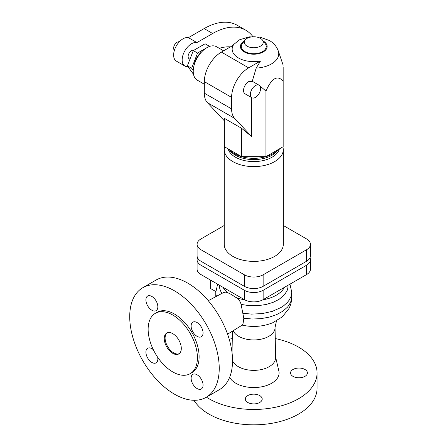 <?xml version="1.0" encoding="UTF-8"?>
<svg xmlns="http://www.w3.org/2000/svg" width="447" height="447" viewBox="0 0 447 447"><rect width="100%" height="100%" fill="white"/><g stroke="black" fill="none" stroke-linecap="round" stroke-linejoin="round"><path stroke-width="0.67" d="M157.841 306.798A8.437 4.872 60 0 1 156.092 310.659A8.437 4.872 60 0 1 149.589 308.402A8.437 4.872 60 0 1 145.906 299.909A8.437 4.872 60 0 1 147.655 296.043A8.437 4.872 60 0 1 154.159 298.305A8.437 4.872 60 0 1 157.841 306.798M157.668 357.237A8.437 4.872 60 0 1 157.841 359.002A8.437 4.872 60 0 1 156.092 362.869A8.437 4.872 60 0 1 149.589 360.606A8.437 4.872 60 0 1 145.906 352.113A8.437 4.872 60 0 1 147.655 348.247A8.437 4.872 60 0 1 153.315 349.705M203.055 385.107A8.437 4.872 60 0 1 201.306 388.968A8.437 4.872 60 0 1 194.803 386.711A8.437 4.872 60 0 1 191.12 378.218A8.437 4.872 60 0 1 192.869 374.351A8.437 4.872 60 0 1 199.368 376.614A8.437 4.872 60 0 1 203.055 385.107M191.12 326.008A8.437 4.872 60 0 1 192.869 322.147A8.437 4.872 60 0 1 199.368 324.405A8.437 4.872 60 0 1 203.055 332.898A8.437 4.872 60 0 1 201.306 336.764A8.437 4.872 60 0 1 194.803 334.501A8.437 4.872 60 0 1 191.12 326.008M174.481 394.187A63.295 36.542 60 0 1 133.128 338.413A63.295 36.542 60 0 1 142.833 287.689A63.295 36.542 60 0 1 174.481 290.824A63.295 36.542 60 0 1 215.828 346.604A63.295 36.542 60 0 1 206.128 397.322A63.295 36.542 60 0 1 174.481 394.187M155.355 313.313L157.059 312.33A34.844 20.115 60 0 1 174.481 314.057A34.844 20.115 60 0 1 197.244 344.76A34.844 20.115 60 0 1 191.903 372.681L190.198 373.664A34.844 20.115 60 0 1 172.777 371.938A34.844 20.115 60 0 1 150.013 341.234A34.844 20.115 60 0 1 155.355 313.313A34.844 20.115 60 0 1 172.777 315.04A34.844 20.115 60 0 1 195.54 345.743A34.844 20.115 60 0 1 190.198 373.664M275.246 338.552A63.295 36.542 180 0 1 298.523 347.084A63.295 36.542 180 0 1 317.063 372.927A63.295 36.542 180 0 1 277.989 406.686A63.295 36.542 180 0 1 209.006 398.763A63.295 36.542 180 0 1 206.397 397.165M229.222 339.239A63.295 36.542 180 0 1 232.284 338.552M317.063 372.927L317.063 388.281A63.295 36.542 180 0 1 277.989 422.046A63.295 36.542 180 0 1 209.006 414.123A63.295 36.542 180 0 1 193.981 400.283M275.57 356.857L278.855 370.976A25.317 14.617 180 0 1 264.993 386.029A25.317 14.617 180 0 1 235.86 383.263A25.317 14.617 180 0 1 229.624 377.329M233.15 330.713A21.283 12.287 180 0 0 238.715 336.34A21.283 12.287 180 0 0 262.009 338.977A21.283 12.287 180 0 0 275.045 327.522L275.587 357.634A21.825 12.6 180 0 1 262.221 369.378A21.825 12.6 180 0 1 238.335 366.674A21.825 12.6 180 0 1 232.535 360.684M142.833 287.689L156.132 280.012A63.295 36.542 60 0 1 187.779 283.147A63.295 36.542 60 0 1 229.132 338.927A63.295 36.542 60 0 1 219.427 389.644L206.128 397.322M179.213 353.661A12.058 6.962 60 0 1 173.626 352.845A12.058 6.962 60 0 1 165.871 342.609A12.058 6.962 60 0 1 167.189 332.831M172.777 333.646A12.058 6.962 60 0 1 180.649 344.268A12.058 6.962 60 0 1 178.806 353.935A12.058 6.962 60 0 1 172.777 353.337A12.058 6.962 60 0 1 164.898 342.709A12.058 6.962 60 0 1 166.748 333.049A12.058 6.962 60 0 1 172.777 333.646M288.008 285.287L287.84 288.125L287.192 290.377L284.588 294.668L279.062 299.367L273.111 302.351L266.138 304.468L258.511 305.614L248.677 305.586L241.067 304.396C240.363 301.384 238.603 299.049 235.798 297.395L231.172 294.377L227.344 292.511A31.949 18.444 180 0 1 223.126 287.365M208.263 300.702L223.617 292.506L225.562 292.131L227.344 292.511M241.067 304.396L243.811 318.275L243 323.986L242.352 325.03L227.573 334.155M247.8 402.473A8.437 4.872 180 0 1 245.325 399.026A8.437 4.872 180 0 1 250.538 394.528A8.437 4.872 180 0 1 259.735 395.584A8.437 4.872 180 0 1 262.205 399.026A8.437 4.872 180 0 1 256.997 403.529A8.437 4.872 180 0 1 247.8 402.473M293.008 376.368A8.437 4.872 180 0 1 290.539 372.927A8.437 4.872 180 0 1 295.746 368.423A8.437 4.872 180 0 1 304.943 369.479A8.437 4.872 180 0 1 307.419 372.927A8.437 4.872 180 0 1 302.206 377.424A8.437 4.872 180 0 1 293.008 376.368M310.43 259.819L310.43 269.167A13.265 7.655 180 0 1 306.547 274.581L263.143 299.641A13.265 7.655 180 0 1 244.386 299.641L200.982 274.581A13.265 7.655 180 0 1 197.099 269.167L197.099 259.819A13.265 7.655 0 0 0 200.982 265.233L244.386 290.287A13.265 7.655 0 0 0 263.143 290.287L306.547 265.233A13.265 7.655 0 0 0 310.43 259.819A13.265 7.655 0 0 0 309.978 257.835M217.616 284.186L215.789 292.226A37.978 21.925 180 0 0 216.449 296.294M197.552 257.835A13.265 7.655 0 0 0 197.099 259.819M215.8 291.545L210.286 288.365L210.286 279.951M310.43 244.33L310.43 255.852A13.265 7.655 180 0 1 306.547 261.266L263.143 286.326A13.265 7.655 180 0 1 244.386 286.326L200.982 261.266A13.265 7.655 180 0 1 197.099 255.852L197.099 244.33A13.265 7.655 0 0 0 200.982 249.744L244.386 274.804A13.265 7.655 0 0 0 263.143 274.804L306.547 249.744A13.265 7.655 0 0 0 310.43 244.33A13.265 7.655 0 0 0 306.547 238.916L283.303 225.5M224.226 225.5L200.982 238.916A13.265 7.655 0 0 0 197.099 244.33M224.539 146.812L224.226 149.561L224.226 244.33A29.541 17.053 0 0 0 232.876 256.388A29.541 17.053 0 0 0 265.071 260.087A29.541 17.053 0 0 0 283.303 244.33L283.303 149.561L282.996 146.812M228.149 148.901A25.92 14.963 0 0 0 235.435 157.193A25.92 14.963 0 0 0 261.819 160.836A25.92 14.963 0 0 0 279.381 148.901M229.277 149.549A25.92 14.963 0 0 0 235.435 155.221A25.92 14.963 0 0 0 278.252 149.549M229.512 149.684A27.127 15.662 0 0 0 234.586 153.746A27.127 15.662 0 0 0 278.017 149.684M259.528 85.545L265.943 91.104C271.687 78.091 277.431 74.778 283.169 81.158L283.169 146.711L265.943 156.657L241.587 156.657L224.36 146.711L224.36 118.349L241.587 128.295L241.587 156.657M204.318 84.226L197.233 80.13A19.288 11.136 -60 0 1 194.272 64.675A19.288 11.136 -60 0 1 206.877 47.678A19.288 11.136 -60 0 1 216.521 46.723L223.606 50.813M201.698 51.841A13.265 7.655 120 0 0 194.255 64.737M193.249 70.553L191.651 68.279L197.557 53.053L206.838 47.695M206.911 47.656L209.52 46.449M193.523 74.347L187.388 65.815L191.651 68.279M187.388 65.815L193.3 50.595L205.112 43.772L209.375 46.237M193.3 50.595L197.557 53.053M193.786 50.31A4.822 2.783 120 0 0 191.528 50.628A4.822 2.783 120 0 0 188.383 54.88A4.822 2.783 120 0 0 189.12 58.741L189.947 59.222M187.969 66.642A13.265 7.655 -60 0 1 184.902 66.05A13.265 7.655 -60 0 1 184.354 51.746A13.265 7.655 -60 0 1 196.92 42.594L212.655 33.508A66.312 38.286 -60 0 1 245.811 30.228A66.312 38.286 -60 0 1 252.857 36.576M230.378 46.901A54.255 31.324 120 0 0 219.365 48.36M245.811 30.228L237.284 25.306A66.312 38.286 120 0 0 204.134 28.586L188.399 37.671A13.265 7.655 120 0 0 175.827 46.823A13.265 7.655 120 0 0 176.375 61.127L184.902 66.05M174.425 50.237A4.822 2.783 -60 0 1 173.95 46.315A4.822 2.783 -60 0 1 177.04 42.264A4.822 2.783 -60 0 1 179.225 41.917M196.92 42.594L188.399 37.671M251.639 97.625L251.639 136.586L234.681 118.41A24.116 13.924 -60 0 1 231.602 108.9L231.602 97.39A24.116 13.924 -60 0 1 248.649 67.855L260.517 61.004L256.165 68.106L252.264 81.281L259.087 85.215A7.236 4.174 -60 0 1 260.193 91.015A7.236 4.174 -60 0 1 255.472 97.39A7.236 4.174 -60 0 1 251.851 97.748A7.236 4.174 -60 0 1 250.745 91.948A7.236 4.174 -60 0 1 255.472 85.573A7.236 4.174 -60 0 1 259.087 85.215M283.169 81.158L283.169 67.095M265.943 91.104L265.943 156.657M251.639 136.586L241.587 128.295M252.376 81.348L248.649 81.639A7.236 4.174 120 0 0 243.922 88.014A7.236 4.174 120 0 0 245.034 93.809L251.851 97.748M224.36 120.835L207.402 102.659A24.116 13.924 -60 0 1 204.318 93.149L204.318 81.639A24.116 13.924 -60 0 1 221.371 52.103L233.239 45.253A21.607 12.477 0 0 0 238.486 57.976A21.607 12.477 0 0 0 260.517 61.004M245.09 40.023L242.358 43.555A12.488 7.213 0 0 0 244.934 51.595A12.488 7.213 0 0 0 260.847 52.433A12.488 7.213 0 0 0 265.172 43.555L262.439 40.023A9.499 5.487 0 0 0 260.484 38.381A9.499 5.487 0 0 0 245.09 40.023A9.499 5.487 0 0 0 247.046 46.142A9.499 5.487 0 0 0 259.148 46.779A9.499 5.487 0 0 0 262.439 40.023M284.404 287.365A31.949 18.444 180 0 1 262.797 299.831M244.732 299.831A31.949 18.444 180 0 1 235.798 297.395M289.98 284.147L291.74 292.226L290.991 296.573L289.153 300.183L287.348 302.468L283.823 305.631L280.973 307.525L272.379 311.341L262.272 313.598L251.471 314.112L242.922 313.241M242.05 325.098C252.667 327.455 262.864 326.684 272.653 322.779L282.292 316.873L288.885 308.62C290.762 305.027 291.718 301.194 291.74 297.115L290.628 302.396L287.611 307.061L282.856 311.213L276.598 314.638L269.161 317.158L260.931 318.65L252.337 319.024L243.811 318.275M221.93 293.338A34.268 19.785 180 0 1 219.522 285.287M200.982 265.233L200.982 274.581M244.386 290.287L244.386 299.641M263.143 290.287L263.143 299.641M306.547 265.233L306.547 274.581M263.143 286.326L263.143 274.804M244.386 286.326L244.386 274.804M200.982 261.266L200.982 249.744M306.547 261.266L306.547 249.744M224.226 149.561A29.541 17.053 0 0 0 232.876 161.618A29.541 17.053 0 0 0 274.654 161.618A29.541 17.053 0 0 0 283.303 149.561M212.655 33.508L204.134 28.586M256.165 68.106A24.998 14.433 0 0 0 278.291 50.947L283.169 65.24M207.402 102.659L234.681 118.41M244.302 41.04A13.371 7.716 0 0 0 244.313 51.953A13.371 7.716 0 0 0 263.216 51.953A13.371 7.716 0 0 0 263.227 41.04M221.371 52.103L248.649 67.855M204.318 81.639L231.602 97.39M204.318 93.149L231.602 108.9M232.418 331.166L232.032 352.644M215.789 296.646L215.789 292.226M278.291 50.947C276.57 46.371 273.558 42.867 269.245 40.437L259.668 37.067L249.158 36.866L239.374 39.844L231.831 46.063M275.045 327.522L276.469 320.924M291.74 297.115L291.74 292.226"/></g></svg>
